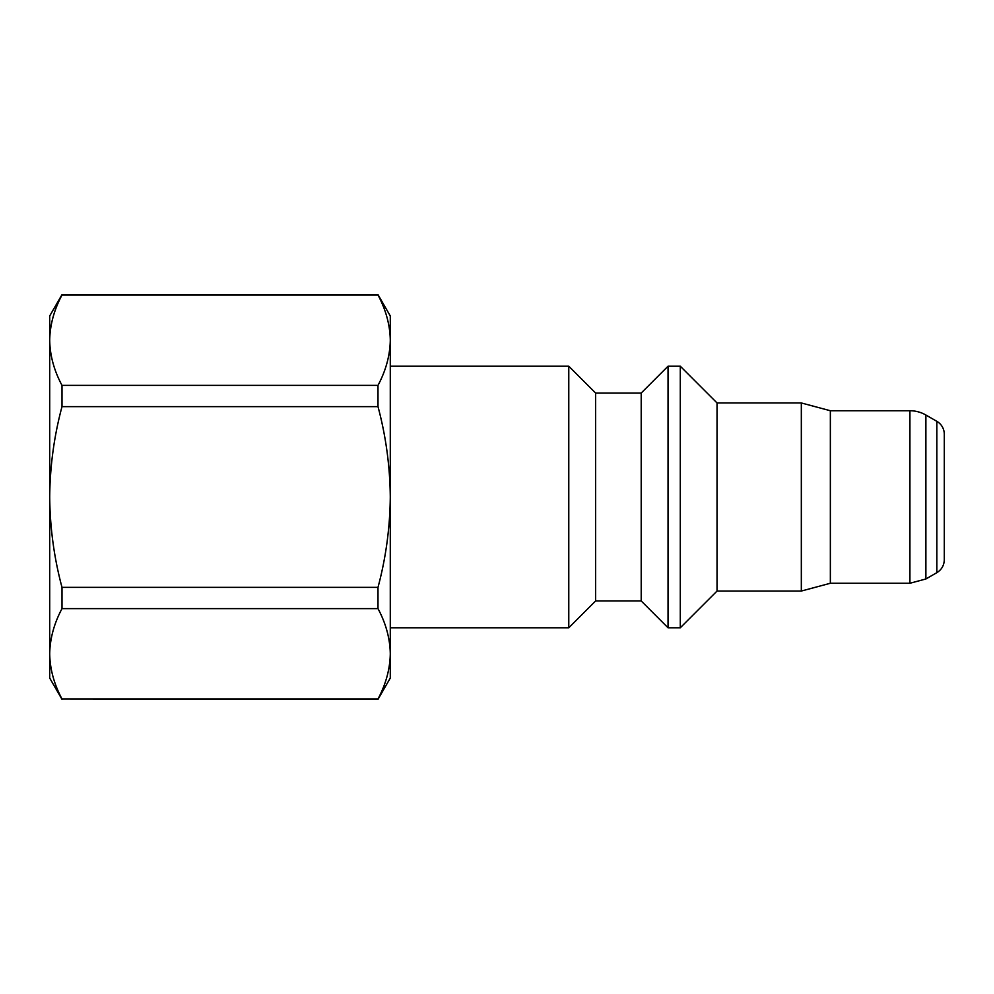 <?xml version="1.0" encoding="UTF-8"?>
<svg xmlns="http://www.w3.org/2000/svg" width="994" height="994" viewBox="0 0 994 994"><rect width="100%" height="100%" fill="white"/><g stroke="black" fill="none" stroke-linecap="round" stroke-linejoin="round"><path stroke-width="1.49" d="M390.282 653.791L390.282 315.955L377.993 294.646L62.001 294.646L49.7 315.955L49.7 340.209C49.986 324.951 54.086 309.892 62.001 295.019L377.993 295.019C385.921 309.88 390.021 324.939 390.282 340.209C390.008 355.454 385.908 370.513 377.993 385.386L62.001 385.386C54.061 370.538 49.961 355.479 49.7 340.209L49.7 497C49.998 466.198 54.098 436.08 62.001 406.633L377.993 406.633C385.896 436.08 389.996 466.198 390.282 497C389.983 527.802 385.883 557.92 377.993 587.367L62.001 587.367L62.001 608.614L377.993 608.614C385.921 623.462 390.021 638.521 390.282 653.791C390.021 669.061 385.921 684.12 377.993 698.981L62.001 698.981L377.993 699.354L390.282 678.045L390.282 653.791C390.008 669.049 385.908 684.108 377.993 698.981L377.993 699.354M62.001 698.981C54.061 684.12 49.961 669.061 49.7 653.791L49.7 678.045L62.001 699.354M62.001 385.386L62.001 406.633M62.001 294.646L62.001 295.019C54.061 309.88 49.961 324.939 49.7 340.209M377.993 587.367L377.993 608.614M62.001 587.367C54.098 557.92 49.998 527.802 49.7 497L49.7 653.791C49.986 638.546 54.086 623.486 62.001 608.614M377.993 385.386L377.993 406.633M925.886 415.02L925.886 578.98L936.845 572.656C941.629 569.686 944.114 565.375 944.3 559.746L944.3 434.254A14.91 14.91 0 0 0 936.845 421.344L925.886 415.02A31.945 31.945 0 0 0 909.92 410.733L830.35 410.733L801.326 402.955L717.034 402.955L680.281 366.214L668.043 366.214L641.205 393.052L595.617 393.052L568.779 366.214L390.282 366.214M568.779 366.214L568.779 627.786L595.617 600.948L641.205 600.948L668.043 627.786L680.281 627.786L717.034 591.045L801.326 591.045L830.35 583.267L909.92 583.267L925.886 578.98M595.617 393.052L595.617 600.948M641.205 393.052L641.205 600.948M668.043 366.214L668.043 627.786M680.281 366.214L680.281 627.786M717.034 402.955L717.034 591.045M801.326 402.955L801.326 591.045M830.35 410.733L830.35 583.267M944.3 438.429L944.3 555.571M909.92 410.733L909.92 583.267M936.845 421.344L936.845 572.656M390.282 627.786L568.779 627.786"/></g></svg>
